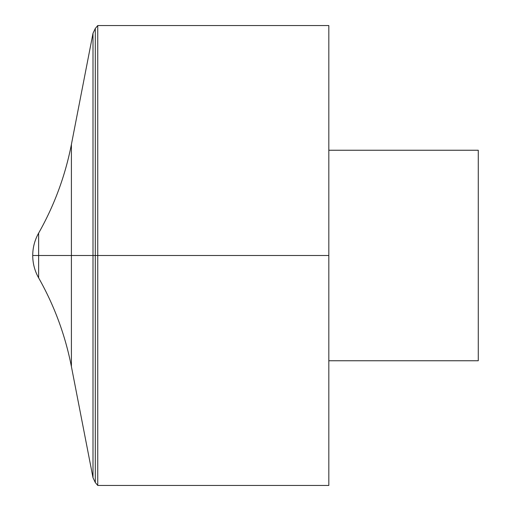 <?xml version="1.0" encoding="UTF-8"?>
<svg xmlns="http://www.w3.org/2000/svg" width="511" height="511" viewBox="0 0 511 511"><rect width="100%" height="100%" fill="white"/><g stroke="black" fill="none" stroke-linecap="round" stroke-linejoin="round"><path stroke-width="0.77" d="M97.754 25.55L97.754 485.45L328.822 485.45L328.822 25.55L97.754 25.55L95.302 28.475L93.002 33.292L93.002 477.708L95.302 482.525L95.302 28.475M328.822 150.24L478.27 150.24L478.27 360.76L328.822 360.76M38.632 277.863L38.632 233.137C34.729 240.081 32.768 247.535 32.73 255.5L328.822 255.5L32.73 255.5A45.345 45.345 0 0 0 38.632 277.863C54.351 305.667 65.274 335.235 71.406 366.585L93.002 477.708M32.73 255.5A45.345 45.345 0 0 1 38.632 233.137C54.351 205.333 65.274 175.765 71.406 144.415L71.406 366.585M95.302 482.525L97.754 485.45M71.406 144.415L93.002 33.292"/></g></svg>
